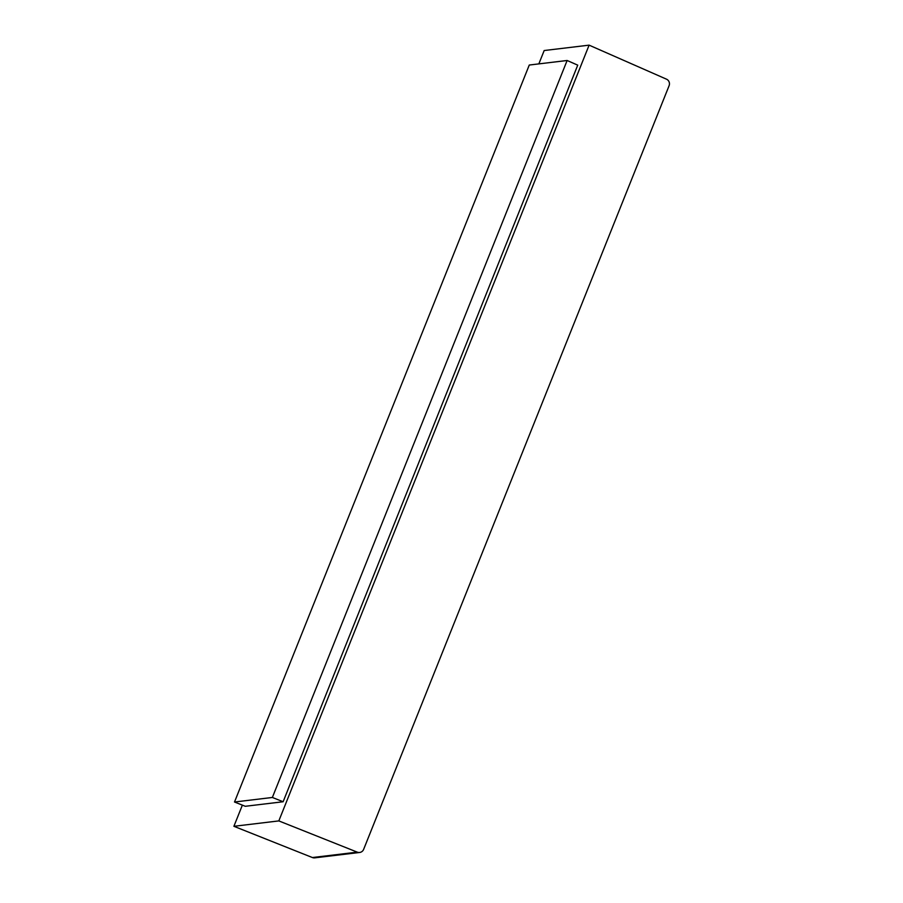 <?xml version="1.0" encoding="UTF-8"?>
<svg xmlns="http://www.w3.org/2000/svg" width="903" height="903" viewBox="0 0 903 903"><rect width="100%" height="100%" fill="white"/><g stroke="black" fill="none" stroke-linecap="round" stroke-linejoin="round"><path stroke-width="1.35" d="M538.843 63.887L544.182 50.534L589.106 45.15L278.824 820.906L357.283 852.15A5.034 4.944 83.2 0 0 359.665 852.466L314.752 857.85A5.034 4.944 83.2 0 1 312.37 857.534L233.9 826.301L242.365 805.137M233.9 826.301L278.824 820.906M234.509 802.011L529.271 65.039L567.129 60.49L577.739 65.151L283.124 801.751L245.266 806.289L234.509 802.011L272.367 797.462L283.124 801.751M359.665 852.466A5.034 4.944 83.2 0 0 363.638 849.373L669.1 85.695A5.034 4.944 83.2 0 0 666.459 79.159L589.106 45.15M567.129 60.49L272.367 797.462M312.37 857.534L357.283 852.15"/></g></svg>
